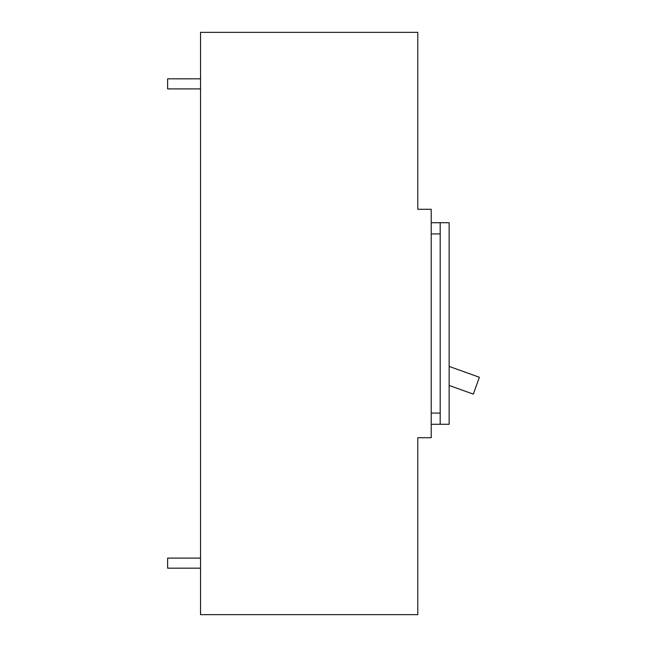 <?xml version="1.0" encoding="UTF-8"?>
<svg xmlns="http://www.w3.org/2000/svg" width="647" height="647" viewBox="0 0 647 647"><rect width="100%" height="100%" fill="white"/><g stroke="black" fill="none" stroke-linecap="round" stroke-linejoin="round"><path stroke-width="0.97" d="M200.538 568.179L167.622 568.179L167.622 558.102L200.538 558.102M200.538 88.898L167.622 88.898L167.622 78.821L200.538 78.821M431.217 209.28L417.784 209.28L417.784 32.35L200.538 32.35L200.538 614.65L417.784 614.65L417.784 437.72L431.217 437.72L431.217 209.28M431.217 424.286L440.178 424.286L440.178 222.714L431.217 222.714M440.178 424.286L449.139 424.286L449.139 222.714L440.178 222.714M449.139 385.442L473.329 394.128L479.378 377.266L449.139 366.404M431.217 233.915L440.178 233.915M440.178 413.085L431.217 413.085"/></g></svg>

